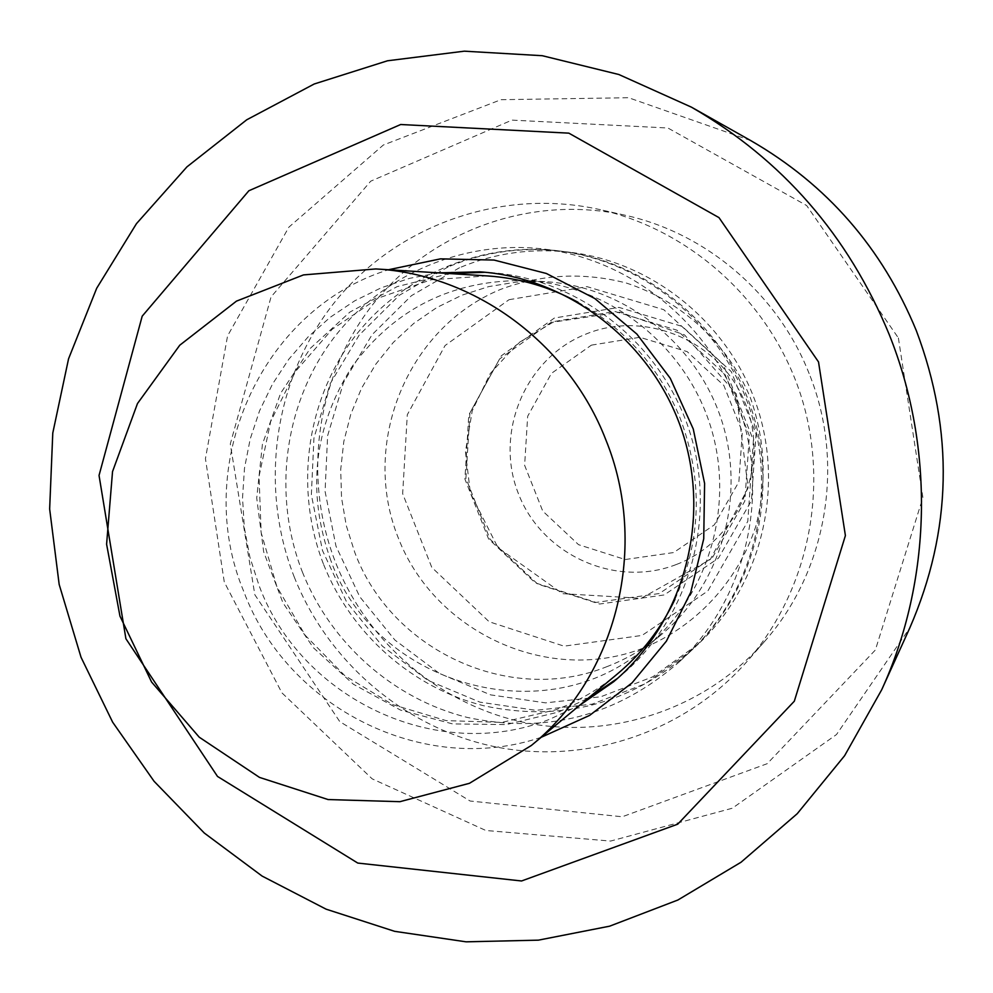 <?xml version="1.0" encoding="UTF-8"?>
<svg xmlns="http://www.w3.org/2000/svg" width="993" height="993" viewBox="0 0 993 993"><rect width="100%" height="100%" fill="white"/><g stroke="black" fill="none" stroke-linecap="round" stroke-linejoin="round"><path stroke-width="0.74" stroke-dasharray="4.96 3.72" d="M323.681 564.645C351.162 633.795 412.021 687.839 483.777 705.762C560.809 722.271 629.45 704.397 689.701 652.116C753.066 592.871 778.015 495.358 750.274 410.345C722.507 325.344 644.829 261.333 558.711 250.881C479.197 241.361 398.814 276.898 352.019 340.239C305.422 403.791 294.735 490.852 323.681 564.645M294.238 576.995C328.335 662.939 406.112 728.999 496.488 747.046C586.838 764.734 684.636 732.4 746.947 661.574C808.873 590.773 830.334 485.949 800.432 393.973C770.307 302.071 691.128 230.091 599.362 209.473C501.502 187.727 397.386 225.101 335.684 300.953C274.118 377.042 258.341 485.565 294.238 576.995M898.392 337.992L922.894 497.543L875.367 650.005L767.229 763.679L622.251 816.767L470.099 801.016L339.78 721.626L254.829 594.745L230.289 443.995L271.039 296.932L370.737 181.173L511.966 120.116L667.892 127.998L806.664 205.539L898.392 337.992M809.146 373.604C777.991 294.04 706.284 232.945 624.907 215.196C532.385 194.628 433.755 229.842 375.18 301.524C316.73 373.43 301.624 476.069 335.597 562.522C367.857 643.787 441.575 706.147 527.159 723.041C612.743 739.599 705.278 708.841 764.2 641.875C826.983 571.422 845.639 463.284 809.146 373.604M541.135 737.327C423.949 777.01 287.225 707.984 243.819 591.605C191.438 466.995 259.818 309.704 388.486 269.736M750.758 140.596L628.594 97.724L501.006 99.697L383.335 145.015L288.876 227.161L227.571 335.882L205.439 458.667L224.281 582.059L281.875 692.804L372.201 778.872L485.838 830.483L610.571 841.071L732.313 808.228L836.491 734.547L909.824 627.849M438.596 272.876L409.389 278.388L381.262 287.771L354.724 300.829L330.185 317.313L308.078 336.937L288.74 359.317L272.492 384.08L259.57 410.804L250.199 439.018L244.489 468.249L242.528 498.027L244.352 527.854L249.913 557.234L259.111 585.709C301.239 699.209 437.541 763.865 549.625 719.292L579.751 705.229M449.568 273.559L397.212 286.592L349.884 312.087L310.288 348.394L280.609 393.302L262.437 444.169L256.715 498.052L263.679 551.909L282.906 602.739L313.329 647.684L353.297 684.177L400.576 710.119L452.56 723.897L506.269 724.605L558.6 712.031L588.204 698.203M617.559 678.356L621.519 675.103C689.465 618.105 717.827 517.676 689.241 430.267C660.755 342.833 578.584 278.487 490.108 272.554L484.994 272.268M487.166 275.905L431.074 279.803L378.271 298.074L332.134 329.328L295.542 371.419L270.679 421.529L259.024 476.454L261.171 532.72L276.96 586.863L305.397 635.495L344.757 675.612L392.645 704.62L446.118 720.608L501.813 722.395L556.154 709.685C578.36 701.257 598.692 689.415 617.162 674.135M674.979 599.275C701.517 540.192 703.23 479.818 680.131 418.14C659.203 367.298 625.156 328.658 578 302.232M591.394 345.142L639.84 337.297L687.168 351.621L723.835 385.433L742.33 431.992L738.879 481.841L714.29 524.887L673.651 552.555L625.205 559.531L578.547 544.673L542.737 511.06L524.614 465.295L527.68 416.241L551.438 373.368L591.394 345.142M676.506 564.434C737.7 541.421 770.63 465.767 745.42 403.667C721.129 341.22 645.425 309.022 585.274 334.368C524.751 358.808 494.067 433.407 518.582 494.08C542.215 555.087 615.672 588.352 676.506 564.434M554.404 318.021L501.328 355.792L469.9 412.951L465.928 478.266L490.033 539.187L537.61 584.033L599.648 604.029L664.193 594.956L718.473 558.165L751.416 500.683L756.058 433.966L731.295 371.63L682.216 326.412L618.962 307.383L554.404 318.021M642.657 648.33C547.962 684.872 434.797 632.392 398.243 537.821C360.322 443.784 406.832 328.025 500.46 289.447C541.346 274.167 583.239 272.008 626.111 282.968C681.26 300.78 727.273 342.995 750.261 397.399C765.318 440.036 767.155 483.057 755.772 526.464C737.514 582.047 695.584 626.868 642.657 648.33M459.498 267.738L411.474 295.653L372.065 334.703L343.578 382.392L327.628 435.704L325.071 491.423L335.994 546.187L359.739 596.731L394.879 640.026L439.39 673.44L490.629 694.877L545.529 702.87L600.74 696.788L652.798 676.816L698.34 644.023C760.253 586.131 784.619 490.939 757.547 407.974C730.451 325.009 654.61 262.524 570.466 252.321C531.888 247.865 494.911 253.004 459.498 267.738M448.128 266.906L399.248 295.355L359.143 335.15L330.16 383.732L313.949 438.05L311.368 494.812L322.502 550.594L346.681 602.093L382.466 646.22L427.772 680.292L479.942 702.15L535.848 710.33L592.076 704.161L645.09 683.842L691.476 650.452C754.543 591.48 779.368 494.452 751.763 409.861C724.145 325.27 646.84 261.581 561.132 251.179C521.846 246.649 484.174 251.887 448.128 266.906M606.475 666.824C626.012 659.364 643.936 648.95 660.221 635.582C721.03 585.634 746.674 496.872 721.439 419.754C696.316 342.597 623.232 286.071 544.673 281.627L516.434 282.062L488.668 286.617L461.944 295.182L436.821 307.532L413.783 323.408L393.29 342.448L375.739 364.257L361.477 388.387L350.765 414.329L343.801 441.562L340.711 469.54L341.53 497.704L346.259 525.52L354.774 552.418C391.18 650.427 509.533 705.688 606.475 666.824M330.892 560.66C306.365 491.945 313.54 427.077 352.428 366.082C395.611 307.768 453.764 279.281 526.886 280.597C608.076 285.177 683.693 343.702 709.71 423.589C735.838 503.439 709.312 595.303 646.468 646.915C545.74 734.659 375.453 685.307 330.892 560.66M302.393 572.03C330.669 643.203 393.228 698.861 466.995 717.368C546.2 734.448 616.802 716.102 678.79 662.331C743.98 601.386 769.662 500.944 741.076 413.349C712.465 325.754 632.479 259.818 543.879 249.069C462.068 239.276 379.438 275.893 331.389 341.096C283.539 406.509 272.603 496.09 302.393 572.03M551.674 321.918L499.616 358.945L468.795 415L464.91 479.073L488.544 538.839L535.215 582.829L596.048 602.428L659.34 593.529L712.54 557.445L744.824 501.08L749.367 435.654L725.076 374.535L676.965 330.185L614.965 311.504L551.674 321.918M509.037 299.687L587.074 286.654L663.734 309.667L723.314 364.555L753.414 440.321L747.779 521.362L707.81 591.034L642.061 635.421L564.036 646.158L489.152 621.742L431.781 567.388L402.661 493.707L407.304 414.726L445.063 345.539L509.037 299.687M613.649 681.732L621.519 675.103M479.842 271.846L490.108 272.554M553.2 322.129L517.949 343.193L490.219 373.579L472.246 410.754L465.444 451.678L470.372 493L497.915 547.577L562.572 593.677L641.267 598.307L710.318 559.469L748.126 487.898L736.334 393.936L684.525 334.889L619.93 312.187L553.2 322.129M570.466 252.321L561.132 251.179M698.34 644.023L691.476 650.452M544.673 281.627L526.886 280.597M660.221 635.582L646.468 646.915M558.711 250.881L543.879 249.069M689.701 652.116L678.79 662.331M624.907 215.196L599.362 209.473M764.2 641.875L746.947 661.574"/><path stroke-width="1.49" d="M388.486 269.736L440.532 258.85L494.067 260.067L546.398 273.485L594.844 298.545L636.885 334.082L670.275 378.308L693.251 428.964L704.596 483.417L703.727 538.827L690.743 592.312L666.415 641.13L632.082 682.849L589.581 715.419L541.135 737.327M125.9 638.722L217.504 776.439L357.765 863.066L521.548 880.977L677.735 824.165L794.313 701.207L845.403 535.599L818.517 361.936L718.982 217.616L568.84 133.149L400.675 124.51L248.883 190.743L142.198 316.171L99.039 475.436L125.9 638.722M81.041 657.292L59.17 584.443L49.65 508.999L52.778 433.06L68.567 358.783L96.681 288.28L136.463 223.661L186.92 166.886L246.736 119.793L314.235 83.983L387.506 60.784L464.314 51.177L542.277 55.707L618.85 74.512L691.476 107.182C782.36 159.625 848.258 235.366 889.157 334.38C934.959 448.439 931.719 580.582 881.672 689.812L844.609 755.71L797.218 813.714L741.039 862.234L677.884 900.018L609.652 926.171L538.367 940.16L466.04 941.823L394.655 931.335L326.089 909.166L262.102 876.074L204.297 833.04L154.076 781.292L112.656 722.196L81.041 657.292M881.672 689.812L909.824 627.849C952.101 530.523 954.261 431.434 916.303 330.582C882.181 247.927 826.995 184.599 750.758 140.596L691.476 107.182M579.751 705.229L613.649 681.732C682.774 623.741 711.646 521.486 682.514 432.464C653.506 343.404 569.858 277.879 479.842 271.846L438.596 272.876M588.204 698.203L617.559 678.356M484.994 272.268L449.568 273.559M531.354 745.47L469.466 783.303L399.881 801.686L328.075 799.551L259.508 777.407L199.233 737.191L151.594 682.042L119.954 616.119L106.599 544.226L112.532 471.588L137.468 403.555L179.758 345.216L236.471 301.127L303.498 274.912L375.788 268.942C474.17 274.118 568.381 343.019 605.68 439.427C649.422 546.15 616.814 676.394 531.354 745.47L617.162 674.135C641.714 653.605 660.978 628.643 674.979 599.275M578 302.232C549.377 286.778 519.091 278.003 487.166 275.905L375.788 268.942"/></g></svg>
